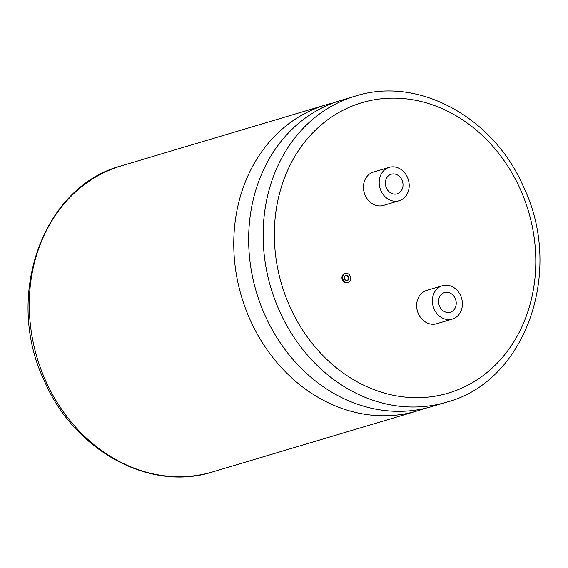 <?xml version="1.0" encoding="UTF-8"?>
<svg xmlns="http://www.w3.org/2000/svg" width="568" height="568" viewBox="0 0 568 568"><rect width="100%" height="100%" fill="white"/><g stroke="black" fill="none" stroke-linecap="round" stroke-linejoin="round"><path stroke-width="0.85" d="M424.552 408.463A159.693 135.681 -106.6 0 1 417.182 410.934A159.693 135.681 -106.6 0 1 250.183 319.933A159.693 135.681 -106.6 0 1 325.933 104.86A159.693 135.681 -106.6 0 1 333.451 102.893M345.536 275.452A2.712 2.308 -106.6 0 1 347.999 277.077A2.712 2.308 -106.6 0 1 347.062 280.585M344.599 278.966A2.712 2.308 73.4 0 0 347.438 280.514A2.712 2.308 73.4 0 0 348.724 276.857A2.712 2.308 73.4 0 0 345.884 275.31A2.712 2.308 73.4 0 0 344.599 278.966M350.193 276.105A4.651 3.948 73.4 0 0 345.33 273.456A4.651 3.948 73.4 0 0 343.129 279.719A4.651 3.948 73.4 0 0 347.985 282.367A4.651 3.948 73.4 0 0 350.193 276.105M345.33 273.456L344.606 273.677A4.651 3.948 73.4 0 0 342.405 279.932A4.651 3.948 73.4 0 0 347.261 282.58L347.985 282.367M401.974 180.056A10.238 8.697 -106.6 0 1 397.117 193.844A10.238 8.697 -106.6 0 1 386.417 188.008A10.238 8.697 -106.6 0 1 391.274 174.22A10.238 8.697 -106.6 0 1 401.974 180.056M380.972 190.791A17.402 14.782 -106.6 0 1 389.222 167.354A17.402 14.782 -106.6 0 1 407.419 177.273A17.402 14.782 -106.6 0 1 399.169 200.71A17.402 14.782 -106.6 0 1 380.972 190.791M389.222 167.354L373.495 172.04A17.402 14.782 73.4 0 0 365.238 195.477A17.402 14.782 73.4 0 0 383.443 205.396L399.169 200.71M439.611 306.379A10.238 8.697 73.4 0 0 450.317 312.215A10.238 8.697 73.4 0 0 455.174 298.427A10.238 8.697 73.4 0 0 444.467 292.591A10.238 8.697 73.4 0 0 439.611 306.379M446.555 402.18L432.07 406.496A159.693 135.681 -106.6 0 1 265.071 315.488A159.693 135.681 -106.6 0 1 340.821 100.422L355.298 96.106C418.176 75.842 493.691 117.221 523.547 186.929C564.28 271.234 525.705 381.511 446.555 402.18A159.693 135.681 -106.6 0 1 279.555 311.172A159.693 135.681 -106.6 0 1 355.298 96.106M460.62 295.644A17.402 14.782 73.4 0 0 442.422 285.725A17.402 14.782 73.4 0 0 434.165 309.162A17.402 14.782 73.4 0 0 452.369 319.081A17.402 14.782 73.4 0 0 460.62 295.644M442.422 285.725L426.696 290.411A17.402 14.782 73.4 0 0 418.438 313.848A17.402 14.782 73.4 0 0 436.636 323.767L452.369 319.081M520.217 189.052A151.507 128.723 73.4 0 0 343.171 110.178A151.507 128.723 73.4 0 0 289.921 306.763A151.507 128.723 73.4 0 0 466.967 385.636A151.507 128.723 73.4 0 0 520.217 189.052M212.695 471.894C149.824 492.158 74.309 450.779 44.453 381.071C3.728 296.78 42.288 186.496 121.445 165.821A159.693 135.681 73.4 0 0 45.703 380.894A159.693 135.681 73.4 0 0 212.695 471.894L417.182 410.934M325.933 104.86L121.445 165.821"/></g></svg>
